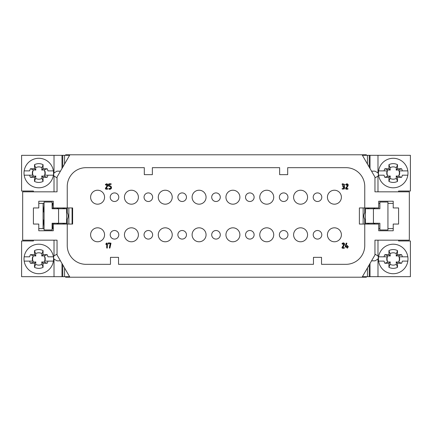 <?xml version="1.0" encoding="UTF-8"?>
<svg xmlns="http://www.w3.org/2000/svg" width="432" height="432" viewBox="0 0 432 432"><rect width="100%" height="100%" fill="white"/><g stroke="black" fill="none" stroke-linecap="round" stroke-linejoin="round"><path stroke-width="0.65" d="M363.145 207.943L363.145 224.057M367.438 223.252L367.438 224.057L367.438 223.252M367.438 207.943L367.438 208.748L367.438 207.943M369.236 264.843L369.236 276.674L410.4 276.674L410.4 240.97L398.585 240.97L398.585 240.165M367.438 267.953L367.438 276.674L369.236 276.674M362.405 276.674L367.438 276.674M371.552 260.831L374.776 260.831M373.437 223.252L365.386 223.252L365.386 208.748L379.885 208.748L379.885 202.036L387.936 202.036L387.936 229.964L379.885 229.964L379.885 223.252L373.437 223.252L373.437 208.748M373.529 207.943L375.106 208.748M375.111 223.252L373.534 224.057M368.177 224.057L369.225 223.252M377.984 240.165L377.984 255.992L374.954 254.129M377.984 255.992A3.359 3.359 0 0 1 377.984 258.973L375.111 260.842L371.547 260.842M374.776 260.836L375.187 260.836M393.217 228.62L387.936 228.62M379.885 228.62L378.718 228.62M371.547 171.158L374.976 171.158L377.984 172.903A3.359 3.359 0 0 1 377.984 176.132L374.954 177.871M362.399 155.315L369.236 155.315L369.236 167.157M370.019 168.518L370.019 155.315L369.236 155.315M370.019 155.315L377.984 155.315L377.984 172.903M398.585 191.835L398.585 191.03L410.4 191.03L410.4 155.315L377.984 155.315M367.438 164.047L367.438 155.315M378.718 203.38L379.885 203.38M387.936 203.38L393.217 203.38M369.225 208.748L368.177 207.943M72.079 224.057L72.079 207.943M53.822 207.943L53.822 208.748M53.822 223.252L53.822 224.057M44.064 219.764L43.081 220.298L43.367 220.298L44.064 226.508M43.081 203.38L43.081 211.702L43.367 211.702L43.081 211.702L43.081 228.62M44.064 205.492L43.367 211.702L44.064 212.236M52.672 203.38L52.115 208.051M52.115 223.954L53.282 224.057L53.282 230.769L38.783 230.769L38.783 224.057L33.415 224.057L33.415 207.943L38.783 207.943L38.783 201.231L53.282 201.231L53.282 207.943L67.246 207.943L67.246 186.462A18.797 18.797 0 0 1 86.044 167.67L144.31 167.67L144.31 174.652L152.361 174.652L152.361 167.67L279.639 167.67L279.639 174.652L287.69 174.652L287.69 167.67L345.956 167.67A18.797 18.797 0 0 1 364.754 186.462L364.754 207.943L359.381 207.943L359.381 224.057L364.754 224.057L364.754 245.538A18.797 18.797 0 0 1 345.956 264.33L321.521 264.33L321.521 257.348L313.47 257.348L313.47 264.33L118.53 264.33L118.53 257.348L110.479 257.348L110.479 264.33L86.044 264.33A18.797 18.797 0 0 1 67.246 245.538L67.246 224.057L72.619 224.057L72.619 207.943L67.246 207.943L67.246 212.733M387.131 256.813L384.064 256.813A9.396 9.396 0 0 1 384.858 254.664L388.919 254.664L388.919 250.603A9.396 9.396 0 0 1 397.51 250.603L397.51 254.664L401.576 254.664A9.396 9.396 0 0 1 402.365 256.813L407.824 256.813A14.769 14.769 0 0 1 407.824 261.112L402.365 261.112A9.396 9.396 0 0 1 401.576 263.255L398.509 262.111L396.182 261.927L396.365 264.254L397.51 267.322A9.396 9.396 0 0 1 388.919 267.322L390.064 264.254L390.247 261.927L388.919 263.255L384.858 263.255A9.396 9.396 0 0 1 384.064 261.112L378.605 261.112A14.769 14.769 0 0 1 378.605 256.813L387.131 256.813A6.453 6.453 0 0 0 387.131 261.112M388.919 267.322L388.919 263.255M390.247 261.927L387.92 262.111L384.858 263.255M384.858 254.664L387.92 255.809A6.161 6.161 0 0 0 387.92 262.111M407.824 256.813A14.769 14.769 0 0 0 378.605 256.813M397.51 250.603L396.365 253.665L396.182 255.992L398.509 255.809L401.576 254.664M396.182 255.992L397.51 254.664M396.365 253.665A6.161 6.161 -147.8 0 0 390.064 253.665L388.919 250.603M388.919 254.664L390.247 255.992L390.064 253.665M387.92 255.809L390.247 255.992M398.509 262.111A6.161 6.161 0 0 0 398.509 255.809M390.064 264.254A6.161 6.161 0 0 0 396.365 264.254M401.576 263.255L397.51 263.255L397.51 267.322M397.51 263.255L396.182 261.927M399.298 261.112A6.453 6.453 0 0 0 399.298 256.813L402.365 256.813L399.298 256.813M378.605 261.112A14.769 14.769 0 0 0 407.824 261.112M68.855 224.057L68.855 207.943M64.562 208.748L64.562 207.943L64.562 208.748M64.562 224.057L64.562 223.252L64.562 224.057M62.764 167.157L62.764 155.326L21.6 155.326L21.6 191.03L33.415 191.03L33.415 191.835M64.562 164.047L64.562 155.326L62.764 155.326M69.595 155.326L64.562 155.326M60.448 171.169L57.224 171.169M58.563 208.748L66.614 208.748L66.614 223.252L52.115 223.252L52.115 229.964L44.064 229.964L44.064 202.036L52.115 202.036L52.115 208.748L58.563 208.748L58.563 223.252M58.471 224.057L56.894 223.252M56.889 208.748L58.466 207.943M63.823 207.943L62.775 208.748M54.016 191.835L54.016 176.008L57.046 177.871M54.016 176.008A3.359 3.359 0 0 1 54.016 173.027L56.889 171.158L60.453 171.158M57.224 171.164L56.813 171.164M38.783 203.38L44.064 203.38M52.115 203.38L53.282 203.38M60.453 260.842L57.024 260.842L54.016 259.097A3.359 3.359 0 0 1 54.016 255.868L57.046 254.129M69.601 276.685L62.764 276.685L62.764 264.843M61.981 263.482L61.981 276.685L62.764 276.685M61.981 276.685L54.016 276.685L54.016 259.097M33.415 240.165L33.415 240.97L21.6 240.97L21.6 276.685L54.016 276.685M64.562 267.953L64.562 276.685M53.282 228.62L52.115 228.62M44.064 228.62L38.783 228.62M62.775 223.252L63.823 224.057M44.869 175.187L47.936 175.187A9.396 9.396 0 0 1 47.142 177.336L43.081 177.336L43.081 181.397A9.396 9.396 0 0 1 34.49 181.397L34.49 177.336L30.424 177.336A9.396 9.396 0 0 1 29.635 175.187L24.176 175.187A14.769 14.769 0 0 1 24.176 170.888L29.635 170.888A9.396 9.396 0 0 1 30.424 168.745L33.491 169.889L35.818 170.073L35.635 167.746L34.49 164.678A9.396 9.396 0 0 1 43.081 164.678L41.936 167.746L41.753 170.073L43.081 168.745L47.142 168.745A9.396 9.396 0 0 1 47.936 170.888L53.395 170.888A14.769 14.769 0 0 1 53.395 175.187L44.869 175.187A6.453 6.453 0 0 0 44.869 170.888M43.081 164.678L43.081 168.745M41.753 170.073L44.08 169.889L47.142 168.745M47.142 177.336L44.08 176.191A6.161 6.161 0 0 0 44.08 169.889M24.176 175.187A14.769 14.769 0 0 0 53.395 175.187M34.49 181.397L35.635 178.335L35.818 176.008L33.491 176.191L30.424 177.336M35.818 176.008L34.49 177.336M35.635 178.335A6.161 6.161 32.2 0 0 41.936 178.335L43.081 181.397M43.081 177.336L41.753 176.008L41.936 178.335M44.08 176.191L41.753 176.008M33.491 169.889A6.161 6.161 0 0 0 33.491 176.191M41.936 167.746A6.161 6.161 0 0 0 35.635 167.746M30.424 168.745L34.49 168.745L34.49 164.678M34.49 168.745L35.818 170.073M32.702 170.888A6.453 6.453 0 0 0 32.702 175.187L29.635 175.187L32.702 175.187M53.395 170.888A14.769 14.769 0 0 0 24.176 170.888M44.869 261.112L47.936 261.112A9.396 9.396 0 0 1 47.142 263.255L43.081 263.255L43.081 267.322A9.396 9.396 0 0 1 34.49 267.322L34.49 263.255L30.424 263.255A9.396 9.396 0 0 1 29.635 261.112L24.176 261.112A14.769 14.769 0 0 1 24.176 256.813L29.635 256.813A9.396 9.396 0 0 1 30.424 254.664L33.491 255.809L35.818 255.992L35.635 253.665L34.49 250.603A9.396 9.396 0 0 1 43.081 250.603L41.936 253.665L41.753 255.992L43.081 254.664L47.142 254.664A9.396 9.396 0 0 1 47.936 256.813L53.395 256.813A14.769 14.769 0 0 1 53.395 261.112L44.869 261.112A6.453 6.453 0 0 0 44.869 256.813M43.081 250.603L43.081 254.664M41.753 255.992L44.08 255.809L47.142 254.664M47.142 263.255L44.08 262.111A6.161 6.161 0 0 0 44.08 255.809M24.176 261.112A14.769 14.769 0 0 0 53.395 261.112M34.49 267.322L35.635 264.254L35.818 261.927L33.491 262.111L30.424 263.255M35.818 261.927L34.49 263.255M35.635 264.254A6.161 6.161 32.2 0 0 41.936 264.254L43.081 267.322M43.081 263.255L41.753 261.927L41.936 264.254M44.08 262.111L41.753 261.927M33.491 255.809A6.161 6.161 0 0 0 33.491 262.111M41.936 253.665A6.161 6.161 0 0 0 35.635 253.665M30.424 254.664L34.49 254.664L34.49 250.603M34.49 254.664L35.818 255.992M32.702 256.813A6.453 6.453 0 0 0 32.702 261.112L29.635 261.112L32.702 261.112M53.395 256.813A14.769 14.769 0 0 0 24.176 256.813M105.845 184.993C108.308 183.082 106.828 186.97 105.3 188.649C105.521 189.184 106.299 189.351 107.633 189.151C108.027 188.563 107.514 188.352 106.088 188.519L107.757 185.922L105.845 184.993C105.025 184.815 105.284 184.41 106.618 183.778C107.854 184.027 108.232 184.739 107.757 185.922L106.088 188.519C107.514 188.352 108.027 188.563 107.633 189.151C103.383 189.756 106.612 186.953 107.158 185.647C107.357 184.356 106.92 184.14 105.845 184.993M108.648 186.154C110.338 186.359 110.992 187.056 110.603 188.249C109.231 188.384 108.697 188.687 109.004 189.151C111.602 190.388 112.525 185.204 109.301 185.879L109.301 184.421C110.873 184.594 111.456 184.383 111.056 183.778L109.021 183.778L108.648 184.113L108.648 186.154L108.648 184.113L109.021 183.778L111.056 183.778C111.456 184.383 110.873 184.594 109.301 184.421L109.301 185.879C110.511 185.695 111.213 186.149 111.413 187.245C112.234 189.637 107.676 189.508 109.031 188.519C111.656 188.984 110.997 186.089 108.648 186.154M342.473 244.064C344.936 242.152 343.456 246.04 341.928 247.72C342.149 248.254 342.932 248.422 344.261 248.222C344.655 247.633 344.142 247.423 342.716 247.59L344.385 244.993L342.473 244.064C341.653 243.886 341.912 243.481 343.246 242.849C344.482 243.097 344.86 243.81 344.385 244.993L342.716 247.59C344.142 247.423 344.655 247.633 344.261 248.222C340.011 248.827 343.246 246.024 343.791 244.717C343.991 243.427 343.548 243.211 342.473 244.064M346.086 184.993C348.548 183.082 347.069 186.97 345.535 188.649C345.762 189.184 346.54 189.351 347.873 189.151C348.268 188.563 347.755 188.352 346.329 188.519L347.998 185.922L346.086 184.993C345.265 184.815 345.519 184.41 346.858 183.778C348.095 184.027 348.473 184.739 347.998 185.922L346.329 188.519C347.755 188.352 348.268 188.563 347.873 189.151C343.624 189.756 346.853 186.953 347.398 185.647C347.598 184.356 347.161 184.14 346.086 184.993M114.502 239.09A4.298 4.298 0 0 0 118.222 232.648A4.298 4.298 0 0 0 110.781 232.648A4.298 4.298 0 0 0 114.502 239.09M148.338 239.09A4.298 4.298 0 0 0 152.059 232.648A4.298 4.298 0 0 0 144.617 232.648A4.298 4.298 0 0 0 148.338 239.09M182.169 239.09A4.298 4.298 0 0 0 185.89 232.648A4.298 4.298 0 0 0 178.448 232.648A4.298 4.298 0 0 0 182.169 239.09M216 239.09A4.298 4.298 0 0 0 219.721 232.648A4.298 4.298 0 0 0 212.279 232.648A4.298 4.298 0 0 0 216 239.09M249.831 239.09A4.298 4.298 0 0 0 253.552 232.648A4.298 4.298 0 0 0 246.11 232.648A4.298 4.298 0 0 0 249.831 239.09M283.662 239.09A4.298 4.298 0 0 0 287.383 232.648A4.298 4.298 0 0 0 279.941 232.648A4.298 4.298 0 0 0 283.662 239.09M317.498 239.09A4.298 4.298 0 0 0 321.219 232.648A4.298 4.298 0 0 0 313.778 232.648A4.298 4.298 0 0 0 317.498 239.09M114.502 201.501A4.298 4.298 0 0 0 118.222 195.059A4.298 4.298 0 0 0 110.781 195.059A4.298 4.298 0 0 0 114.502 201.501M148.338 201.501A4.298 4.298 0 0 0 152.059 195.059A4.298 4.298 0 0 0 144.617 195.059A4.298 4.298 0 0 0 148.338 201.501M182.169 201.501A4.298 4.298 0 0 0 185.89 195.059A4.298 4.298 0 0 0 178.448 195.059A4.298 4.298 0 0 0 182.169 201.501M216 201.501A4.298 4.298 0 0 0 219.721 195.059A4.298 4.298 0 0 0 212.279 195.059A4.298 4.298 0 0 0 216 201.501M249.831 201.501A4.298 4.298 0 0 0 253.552 195.059A4.298 4.298 0 0 0 246.11 195.059A4.298 4.298 0 0 0 249.831 201.501M283.662 201.501A4.298 4.298 0 0 0 287.383 195.059A4.298 4.298 0 0 0 279.941 195.059A4.298 4.298 0 0 0 283.662 201.501M317.498 201.501A4.298 4.298 0 0 0 321.219 195.059A4.298 4.298 0 0 0 313.778 195.059A4.298 4.298 0 0 0 317.498 201.501M97.589 190.226A6.982 6.982 0 0 0 91.541 200.696A6.982 6.982 0 0 0 103.631 200.696A6.982 6.982 0 0 0 97.589 190.226M131.42 190.226A6.982 6.982 0 0 0 125.372 200.696A6.982 6.982 0 0 0 137.468 200.696A6.982 6.982 0 0 0 131.42 190.226M165.251 190.226A6.982 6.982 0 0 0 159.208 200.696A6.982 6.982 0 0 0 171.299 200.696A6.982 6.982 0 0 0 165.251 190.226M199.082 190.226A6.982 6.982 0 0 0 193.039 200.696A6.982 6.982 0 0 0 205.13 200.696A6.982 6.982 0 0 0 199.082 190.226M232.918 190.226A6.982 6.982 0 0 0 226.87 200.696A6.982 6.982 0 0 0 238.961 200.696A6.982 6.982 0 0 0 232.918 190.226M266.749 190.226A6.982 6.982 0 0 0 260.701 200.696A6.982 6.982 0 0 0 272.792 200.696A6.982 6.982 0 0 0 266.749 190.226M300.58 190.226A6.982 6.982 0 0 0 294.532 200.696A6.982 6.982 0 0 0 306.628 200.696A6.982 6.982 0 0 0 300.58 190.226M334.411 190.226A6.982 6.982 0 0 0 328.369 200.696A6.982 6.982 0 0 0 340.459 200.696A6.982 6.982 0 0 0 334.411 190.226M97.589 241.774A6.982 6.982 0 0 0 103.631 231.304A6.982 6.982 0 0 0 91.541 231.304A6.982 6.982 0 0 0 97.589 241.774M131.42 241.774A6.982 6.982 0 0 0 137.468 231.304A6.982 6.982 0 0 0 125.372 231.304A6.982 6.982 0 0 0 131.42 241.774M165.251 241.774A6.982 6.982 0 0 0 171.299 231.304A6.982 6.982 0 0 0 159.208 231.304A6.982 6.982 0 0 0 165.251 241.774M199.082 241.774A6.982 6.982 0 0 0 205.13 231.304A6.982 6.982 0 0 0 193.039 231.304A6.982 6.982 0 0 0 199.082 241.774M232.918 241.774A6.982 6.982 0 0 0 238.961 231.304A6.982 6.982 0 0 0 226.87 231.304A6.982 6.982 0 0 0 232.918 241.774M266.749 241.774A6.982 6.982 0 0 0 272.792 231.304A6.982 6.982 0 0 0 260.701 231.304A6.982 6.982 0 0 0 266.749 241.774M300.58 241.774A6.982 6.982 0 0 0 306.628 231.304A6.982 6.982 0 0 0 294.532 231.304A6.982 6.982 0 0 0 300.58 241.774M334.411 241.774A6.982 6.982 0 0 0 340.459 231.304A6.982 6.982 0 0 0 328.369 231.304A6.982 6.982 0 0 0 334.411 241.774M345.892 246.505L346.826 243.324L346.221 243.081L345.227 246.586C345.406 247.212 346 247.401 347.009 247.158C347.231 248.476 347.447 248.476 347.652 247.147C348.516 246.764 348.516 246.548 347.652 246.51C347.42 245.187 347.204 245.187 347.009 246.505L345.892 246.505M344.288 186.187L344.477 184.313L342.479 183.762L342.085 184.081L343.834 189.092L344.158 188.962M108.605 242.849L108.259 243.68L108.567 244.01L108.891 243.502L110.3 243.502L109.323 247.806L109.96 247.919L110.997 243.162L108.605 242.849L110.997 243.162L109.652 248.222C109.463 246.926 109.679 245.354 110.3 243.502L108.891 243.502L108.567 244.01L108.259 243.68L108.605 242.849M105.856 243.929L105.997 244.523L106.715 243.826L106.715 247.833L107.039 248.206L107.363 247.838C107.039 246.391 108.07 243.081 106.731 242.984L105.856 243.929C108.162 240.997 107.163 246.256 107.363 247.838L106.715 247.833L106.715 243.826L106.234 244.409L105.856 243.929M65.637 155.326L65.637 154.78L69.908 154.78L57.046 177.066L57.046 191.835L22.675 191.835L22.675 240.165L57.046 240.165L57.046 254.934L69.908 277.22L362.092 277.22L374.954 254.934L374.954 240.165L409.325 240.165L409.325 191.835L374.954 191.835L374.954 177.066L362.092 154.78L366.363 154.78L366.363 155.315M364.754 212.733L364.754 207.943L378.718 207.943L378.718 201.231L393.217 201.231L393.217 207.943L398.585 207.943L398.585 224.057L393.217 224.057L393.217 230.769L378.718 230.769L378.718 224.057L364.754 224.057L364.754 219.267M366.363 276.674L366.363 277.22L362.092 277.22M67.246 219.267L67.246 224.057L53.282 224.057M362.092 154.78L69.908 154.78M69.908 277.22L65.637 277.22L65.637 276.685M387.131 170.888L384.064 170.888A9.396 9.396 0 0 1 384.858 168.745L388.919 168.745L388.919 164.678A9.396 9.396 0 0 1 397.51 164.678L397.51 168.745L401.576 168.745A9.396 9.396 0 0 1 402.365 170.888L407.824 170.888A14.769 14.769 0 0 1 407.824 175.187L402.365 175.187A9.396 9.396 0 0 1 401.576 177.336L398.509 176.191L396.182 176.008L396.365 178.335L397.51 181.397A9.396 9.396 0 0 1 388.919 181.397L390.064 178.335L390.247 176.008L388.919 177.336L384.858 177.336A9.396 9.396 0 0 1 384.064 175.187L378.605 175.187A14.769 14.769 0 0 1 378.605 170.888L387.131 170.888A6.453 6.453 0 0 0 387.131 175.187M388.919 181.397L388.919 177.336M390.247 176.008L387.92 176.191L384.858 177.336M384.858 168.745L387.92 169.889A6.161 6.161 0 0 0 387.92 176.191M407.824 170.888A14.769 14.769 0 0 0 378.605 170.888M397.51 164.678L396.365 167.746L396.182 170.073L398.509 169.889L401.576 168.745M396.182 170.073L397.51 168.745M396.365 167.746A6.161 6.161 -147.8 0 0 390.064 167.746L388.919 164.678M388.919 168.745L390.247 170.073L390.064 167.746M387.92 169.889L390.247 170.073M398.509 176.191A6.161 6.161 0 0 0 398.509 169.889M390.064 178.335A6.161 6.161 0 0 0 396.365 178.335M401.576 177.336L397.51 177.336L397.51 181.397M397.51 177.336L396.182 176.008M399.298 175.187A6.453 6.453 0 0 0 399.298 170.888L402.365 170.888L399.298 170.888M378.605 175.187A14.769 14.769 0 0 0 407.824 175.187M108.329 242.941L108.329 243.918M345.227 246.586C345.379 247.304 345.346 243.475 346.858 243.146C346.81 244.528 344.909 246.888 347.009 246.505C346.988 245.473 347.204 245.252 347.652 245.846C347.517 246.299 347.782 246.634 348.44 246.856C347.755 247.12 347.495 247.455 347.652 247.86C347.204 248.416 346.988 248.184 347.009 247.158C346 247.401 345.406 247.212 345.227 246.586M342.085 184.081L342.479 183.762L344.477 184.313L344.288 186.187L344.812 187.126L344.407 188.773L342.436 189.13L342.068 188.806L342.457 188.498C343.548 188.854 344.056 188.271 343.991 186.748C342.522 186.424 342.338 186.133 343.451 185.868C345.53 184.021 341.825 184.653 342.085 184.081M370.019 276.674L370.019 263.482M377.984 258.973L377.984 276.674M377.984 176.132L377.984 191.835M61.981 155.326L61.981 168.518M54.016 173.027L54.016 155.326M54.016 255.868L54.016 240.165M365.386 211.842A6.442 6.442 0 0 0 365.386 220.158M52.353 207.943L53.282 207.943M52.353 224.057L52.672 228.62M66.614 220.158A6.442 6.442 0 0 0 66.614 211.842"/></g></svg>
